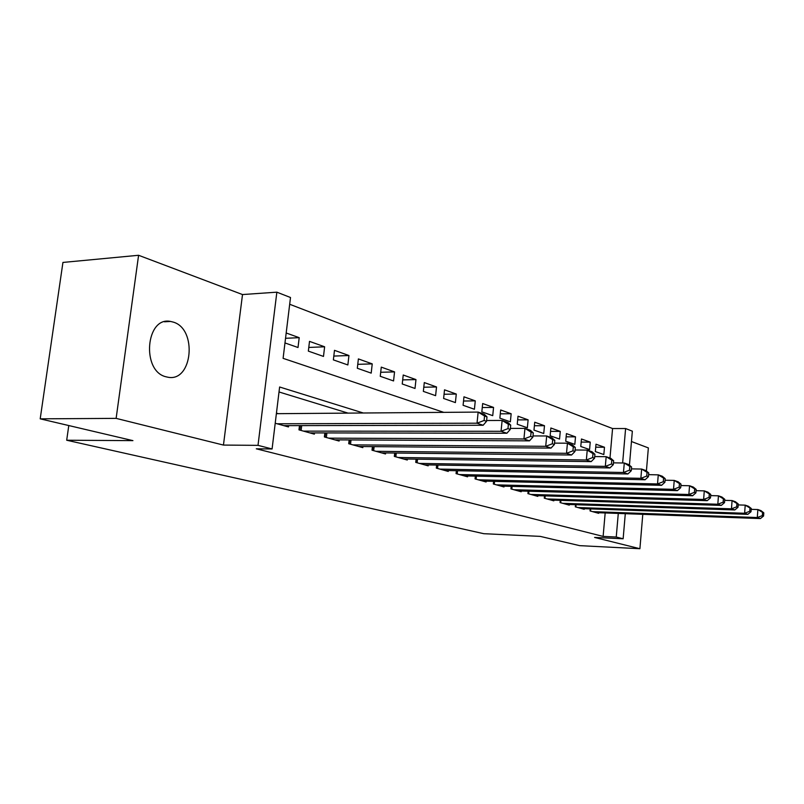 <?xml version="1.0" encoding="UTF-8"?>
<svg xmlns="http://www.w3.org/2000/svg" width="804" height="804" viewBox="0 0 804 804"><rect width="100%" height="100%" fill="white"/><g stroke="black" fill="none" stroke-linecap="round" stroke-linejoin="round"><path stroke-width="1.21" d="M173.262 322.102L170.528 321.439C145.815 316.143 141.192 371.167 165.976 376.785L168.006 377.237C192.598 382.181 197.543 328.916 173.262 322.102M609.985 458.029L612.568 428.542L625.602 428.542L632.346 431.175L629.442 465.174M646.416 470.993L648.356 447.908L631.462 441.527M625.291 513.686L623.14 538.78L594.598 537.444L639.904 548.72L579.644 545.645L540.228 536.379L483.777 533.695L66.692 440.23L132.931 440.632L40.2 418.834L62.933 262.436L138.589 255.28L116.128 418.371L223.452 445.074L258.004 445.356L276.857 292.174L290.505 297.51L283.098 358.343L443.758 412.362M223.452 445.074L242.506 294.555L138.589 255.28M242.506 294.555L276.857 292.174M612.568 428.542L289.681 304.264M639.904 548.72L642.788 514.319M40.2 418.834L116.128 418.371M590.226 508.882L590.046 510.932L598.648 513.324L598.699 512.721M575.513 504.701L575.312 506.832L584.217 509.304L584.267 508.681M560.277 500.359L560.066 502.58L569.282 505.143L569.343 504.49M544.499 495.867L544.278 498.178L553.825 500.842L553.886 500.158M528.148 491.204L527.916 493.626L537.806 496.38L537.876 495.666M511.193 486.37L510.952 488.902L521.203 491.757L521.273 491.013M493.606 481.345L493.344 483.998L503.987 486.963L504.068 486.189M475.345 476.129L475.063 478.903L486.118 481.988L486.199 481.174M456.37 470.702L456.069 473.616L467.556 476.812L467.637 475.958M436.632 465.044L436.311 468.109L448.26 471.435L448.351 470.541M416.09 459.164L415.748 462.38L428.18 465.848L428.281 464.913M394.704 453.024L394.332 456.421L407.286 460.029L407.397 459.044M372.413 446.622L372.011 450.2L385.518 453.969L385.629 452.923M349.147 439.929L348.715 443.718L362.815 447.637L362.936 446.542M324.856 432.934L324.394 436.944L339.117 441.044L339.248 439.878M299.47 425.607L298.967 429.859L314.354 434.15L314.505 432.914M285.541 338.293L299.199 337.67L286.184 332.997M308.786 347.439L324.625 346.795L309.51 341.368L308.344 351.117L323.489 356.423L324.625 346.795M333.811 356.071L348.946 355.529L334.484 350.333L333.369 359.88L347.861 364.956L348.946 355.529M357.76 364.343L372.232 363.88L358.383 358.916L357.318 368.262L371.197 373.126L372.232 363.88M380.704 372.282L394.553 371.9L381.277 367.126L380.252 376.292L393.558 380.945L394.553 371.9M402.693 379.9L415.969 379.588L403.226 375.006L402.241 383.99L415.015 388.463L415.969 379.588M423.798 387.216L436.522 386.965L424.291 382.573L423.346 391.377L435.607 395.668L436.522 386.965M444.059 394.251L456.28 394.05L444.522 389.829L443.617 398.472L455.396 402.593L456.28 394.05M463.536 401.025L475.275 400.874L463.968 396.814L463.094 405.286L474.42 409.256L475.275 400.874M482.259 407.548L493.555 407.437L482.671 403.528L481.827 411.849L492.731 415.658L493.555 407.437M500.289 413.829L511.153 413.748L500.671 409.99L499.867 418.16L510.369 421.829L511.153 413.748M517.655 419.889L528.117 419.839L518.017 416.211L517.233 424.241L527.354 427.778L528.117 419.839M534.399 425.728L544.479 425.718L534.73 422.221L533.987 430.1L543.745 433.517L544.479 425.718M550.549 431.376L560.267 431.386L550.861 428.009L550.137 435.758L559.554 439.054L560.267 431.386M566.127 436.823L575.513 436.853L566.428 433.597L565.725 441.215L574.82 444.391L575.513 436.853M581.181 442.089L590.236 442.14L581.463 438.994L580.779 446.481L589.573 449.557L590.236 442.14M284.978 342.946L298.013 347.509L299.199 337.67M595.332 451.577L603.834 454.551L604.477 447.255L595.995 444.21L595.332 451.577M363.318 413.005L279.621 386.995L272.084 448.964L256.305 448.803L603.121 536.409L605.171 512.962M348.082 413.125L279.018 391.97M275.209 423.246L288.465 426.934L288.626 425.628M278.325 413.678L276.445 413.135M68.782 425.547L66.692 440.23M623.14 538.78L616.246 537.022L618.286 513.434M603.121 536.409L616.246 537.022M272.084 448.964L258.004 445.356M622.638 462.983L625.602 428.542M595.724 447.185L604.477 447.255M277.099 423.768L477.023 423.195L483.144 425.256L283.812 425.638M276.375 413.688L478.149 412.09L484.259 414.211L486.993 416.864L484.551 416.02L484.108 420.472L486.551 421.306L486.993 416.864M484.108 420.472L477.023 423.195L478.149 412.09L484.551 416.02M483.144 425.256L486.551 421.306M303.5 431.125L501.053 431.286L506.882 433.245L309.912 432.904M486.631 420.502L502.128 420.442L507.937 422.472L510.711 425.095L508.389 424.291L507.967 428.622L510.289 429.416L510.711 425.095M507.967 428.622L501.053 431.286L502.128 420.442L508.389 424.291M506.882 433.245L510.289 429.416M328.725 438.15L523.927 438.984L529.474 440.853L334.856 439.858M510.389 428.401L524.952 428.391L530.479 430.321L533.283 432.914L531.082 432.15L530.67 436.391L532.881 437.145L533.283 432.914M530.67 436.391L523.927 438.984L524.952 428.391L531.082 432.15M529.474 440.853L532.881 437.145M352.866 444.873L545.715 446.32L551.011 448.099L358.735 446.511M533.002 435.929L546.69 435.969L551.966 437.808L554.8 440.371L552.69 439.647L552.308 443.788L554.408 444.501L554.8 440.371M552.308 443.788L545.715 446.32L546.69 435.969L552.69 439.647M551.011 448.099L554.408 444.501M375.981 451.305L566.508 453.315L571.554 455.014L381.609 452.873M554.539 443.125L567.433 443.195L572.468 444.954L575.312 447.486L573.302 446.793L572.94 450.843L574.95 451.526L575.312 447.486M572.94 450.843L566.508 453.315L567.433 443.195L573.302 446.793M571.554 455.014L574.95 451.526M398.151 457.486L586.347 459.999L591.171 461.617L403.548 458.983M575.091 449.989L587.242 450.099L592.056 451.778L594.91 454.28L592.99 453.617L592.638 457.576L594.558 458.23L594.91 454.28M592.638 457.576L586.347 459.999L587.242 450.099L592.99 453.617M591.171 461.617L594.558 458.23M419.407 463.405L605.322 466.38L609.934 467.928L424.592 464.843M594.709 456.561L606.176 456.692L610.779 458.3L613.643 460.772L611.804 460.139L611.472 464.008L613.311 464.642L613.643 460.772M611.472 464.008L605.322 466.38L606.176 456.692L611.804 460.139M609.934 467.928L613.311 464.642M439.828 469.094L623.472 472.491L627.894 473.978L444.803 470.481M613.462 462.853L624.286 463.014L628.698 464.541L631.572 466.993L629.813 466.38L629.492 470.169L631.251 470.772L631.572 466.993M629.492 470.169L623.472 472.491L624.286 463.014L629.813 466.38M627.894 473.978L631.251 470.772M459.446 474.551L640.858 478.34L645.089 479.767L464.23 475.888M631.411 468.883L641.642 469.054L645.863 470.531L648.738 472.943L647.059 472.36L646.748 476.068L648.436 476.651L648.738 472.943M646.748 476.068L640.858 478.34L641.642 469.054L647.059 472.36M645.089 479.767L648.436 476.651M478.31 479.807L657.521 483.948L661.581 485.314L482.923 481.093M648.597 474.661L658.275 474.852L662.325 476.259L665.199 478.651L663.591 478.089L663.29 481.727L664.908 482.279L665.199 478.651M663.29 481.727L657.521 483.948L658.275 474.852L663.591 478.089M661.581 485.314L664.908 482.279M496.47 484.872L673.511 489.334L677.41 490.641L500.912 486.098M665.069 480.219L674.234 480.41L678.124 481.767L680.998 484.119L679.45 483.586L679.159 487.154L680.707 487.686L680.998 484.119M679.159 487.154L673.511 489.334L674.234 480.41L679.45 483.586M677.41 490.641L680.707 487.686M513.967 489.736L688.867 494.5L692.606 495.756L518.238 490.932M680.887 485.546L689.561 485.747L693.289 487.053L696.163 489.385L694.676 488.862L694.405 492.37L695.892 492.872L696.163 489.385M694.405 492.37L688.867 494.5L689.561 485.747L694.676 488.862M692.606 495.756L695.892 492.872M530.821 494.44L703.621 499.465L707.218 500.671L534.941 495.586M696.063 490.671L704.284 490.882L707.882 492.138L710.746 494.44L709.309 493.937L709.048 497.374L710.485 497.867L710.746 494.44M709.048 497.374L703.621 499.465L704.284 490.882L709.309 493.937M707.218 500.671L710.485 497.867M547.082 498.962L717.811 504.239L721.268 505.404L551.062 500.068M710.656 495.606L718.454 495.817L721.912 497.023L724.766 499.294L723.389 498.822L723.138 502.188L724.515 502.661L724.766 499.294M723.138 502.188L717.811 504.239L718.454 495.817L723.389 498.822M721.268 505.404L724.515 502.661M562.78 503.334L731.469 508.831L734.806 509.957L566.619 504.399M724.685 500.349L732.082 500.57L735.419 501.726L738.263 503.977L736.936 503.515L736.695 506.821L738.022 507.274L738.263 503.977M736.695 506.821L731.469 508.831L732.082 500.57L736.936 503.515M734.806 509.957L738.022 507.274M577.935 507.555L744.625 513.264L747.831 514.349L581.634 508.59M738.193 504.932L745.218 505.143L748.423 506.269L751.268 508.48L749.991 508.038L749.75 511.284L751.026 511.726L751.268 508.48M749.75 511.284L744.625 513.264L745.218 505.143L749.991 508.038M747.831 514.349L751.026 511.726M592.578 511.635L757.298 517.535L760.403 518.57L596.156 512.63M751.207 509.344L757.881 509.555L760.976 510.63L763.8 512.831L762.564 512.399L762.343 515.595L763.569 516.017L763.8 512.831M762.343 515.595L757.298 517.535L757.881 509.555L762.564 512.399M760.403 518.57L763.569 516.017M299.822 430.1L300.354 425.607M301.118 430.462L301.691 425.607M325.087 437.135L325.58 432.934M326.364 437.487L326.896 432.934M349.268 443.868L349.71 439.929M350.524 444.22L351.016 439.939M372.423 450.32L372.835 446.622M373.669 450.662L374.111 446.632M394.623 456.501L395.005 453.024M395.849 456.843L396.261 453.044M415.919 462.431L416.271 459.164M417.135 462.772L417.517 459.184M436.371 468.129L436.703 465.054M437.567 468.461L437.929 465.074M457.215 473.938L457.546 470.722M476.099 479.194L476.41 476.149M494.289 484.259L494.571 481.365M511.796 489.133L512.068 486.39M528.68 493.837L528.931 491.224M544.961 498.369L545.192 495.887M560.679 502.751L560.89 500.379M575.855 506.972L576.056 504.711M590.518 511.063L590.709 508.902M170.528 321.439L164.488 321.791"/></g></svg>
